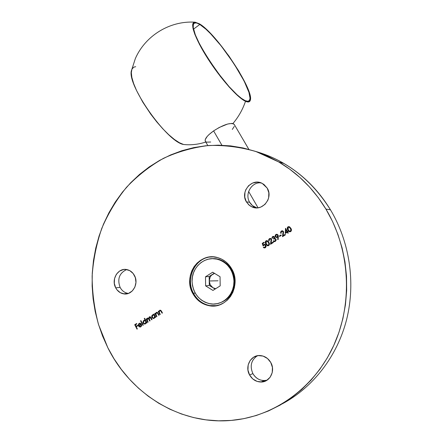 <?xml version="1.0" encoding="UTF-8"?>
<svg xmlns="http://www.w3.org/2000/svg" width="443" height="443" viewBox="0 0 443 443"><rect width="100%" height="100%" fill="white"/><g stroke="black" fill="none" stroke-linecap="round" stroke-linejoin="round"><path stroke-width="0.66" d="M255.655 151.445C286.771 160.504 311.711 179.958 330.467 209.805C318.362 190.019 302.879 174.592 284.018 163.522C274.937 158.24 265.479 154.214 255.655 151.445M193.635 293.543C184.858 278.581 195.446 257.034 211.809 256.862C195.446 257.034 184.858 278.581 193.635 293.543L195.097 292.862L192.871 293.643C182.355 276.044 199.145 251.508 217.812 257.66C223.781 259.443 228.422 263.203 231.744 268.934L229.053 265.025L225.714 261.758L221.865 259.255L217.657 257.616L213.26 256.896L208.836 257.117L204.555 258.263L200.574 260.29L197.052 263.114L194.112 266.625L191.869 270.695L190.39 275.164L189.748 279.871L189.953 284.633L191.005 289.285L192.871 293.643L195.474 297.541L198.724 300.836L202.501 303.4L206.659 305.122L211.051 305.941L215.503 305.82L219.844 304.751L223.898 302.774L227.514 299.961L230.543 296.422L232.857 292.291L234.375 287.734L235.034 282.927L234.801 278.066L233.688 273.342L231.744 268.934C242.033 285.691 227.181 309.679 209.218 305.72C202.097 304.33 196.648 300.304 192.871 293.643L193.635 293.543C197.406 300.188 202.844 304.208 209.954 305.592L216.61 305.637M231.623 269.77L231.988 269.377L231.623 269.77M128.354 293.427C124.765 292.884 122.013 290.885 120.114 287.418C121.925 290.735 124.538 292.723 127.955 293.371L128.354 293.427M134.445 275.485C139.257 283.802 132.186 295.697 123.591 293.847C120.147 293.188 117.511 291.184 115.689 287.828L120.114 287.418L115.689 287.828L116.935 289.777L120.313 292.696L124.417 293.947L128.631 293.327L132.313 290.929L134.888 287.108L135.957 282.451L135.353 277.678L133.177 273.53L129.766 270.634L125.646 269.433L123.519 269.532L119.527 271.099L116.376 274.267L114.549 278.553L114.305 283.315L115.689 287.828C110.855 279.345 118.275 267.351 127.019 269.621C130.236 270.374 132.706 272.323 134.445 275.485M256.779 207.867C253.712 206.975 251.336 205.115 249.658 202.29L252.482 205.641L256.779 207.867M267.207 188.114C273.624 197.982 262.212 212.003 252.006 206.92L248.794 204.849L246.363 201.831L249.658 202.29L246.363 201.831L249.542 205.474L251.585 206.726L256.192 207.861L258.585 207.695L260.905 207.036L264.997 204.367L267.832 200.258L268.635 197.855L268.846 192.816L267.207 188.114L263.973 184.476L261.907 183.241L257.289 182.156L252.604 183.031L248.562 185.711L245.765 189.798L244.979 192.173L244.763 197.163L246.363 201.831C239.873 191.714 251.94 177.577 262.223 183.396L267.207 188.114M267.085 380.166C261.104 381.368 256.37 379.186 252.892 373.615C255.533 378.078 259.277 380.404 264.128 380.581L267.085 380.166M270.767 362.49C275.745 370.774 269.881 382.359 260.921 382.027C256.026 381.844 252.244 379.496 249.581 374.983L252.892 373.615L249.581 374.983L252.815 378.981L257.173 381.434L262.007 381.971L266.564 380.487L270.158 377.209L272.224 372.629L272.434 367.457L270.767 362.49L267.478 358.498L263.087 356.083L258.263 355.602L253.739 357.124L250.201 360.403L248.169 364.938L247.953 370.055L249.581 374.983C244.503 366.411 250.959 354.599 260.257 355.557C264.77 355.989 268.275 358.298 270.767 362.49M325.915 209.09L330.467 209.805L325.915 209.09L332.51 221.395L337.926 234.402L342.101 247.958L344.975 261.929L346.504 276.155L346.659 290.47L345.446 304.723L342.865 318.738L338.956 332.366L333.756 345.451L327.338 357.844L319.768 369.407L311.152 380.016L301.589 389.569L291.195 397.964L280.092 405.123L268.408 410.982L256.275 415.506L243.827 418.657L231.202 420.424L218.526 420.817L205.929 419.853L193.536 417.561L181.464 413.989L169.819 409.194L158.699 403.235L148.211 396.186L138.432 388.14L129.439 379.169L121.299 369.373L114.072 358.852L107.81 347.694L98.601 324.78C94.337 308.777 92.183 292.518 92.138 276.017C93.296 259.592 96.519 243.683 101.807 228.295C108.214 213.404 116.437 199.749 126.477 187.334C137.441 175.799 149.778 166.131 163.478 158.323C177.793 151.722 192.832 147.453 208.581 145.514C224.529 144.994 240.372 147.021 256.104 151.595L278.68 161.933C297.857 173.202 313.6 188.923 325.915 209.09C349.787 248.822 353.27 302.065 334.05 344.804C314.735 387.514 274.671 416.276 232.486 420.307C180.866 425.59 130.674 394.187 107.81 347.694L102.554 336.01L98.335 323.905L95.184 311.468L93.113 298.82L92.138 286.056L92.255 273.281L93.462 260.6L95.754 248.113L99.105 235.925L103.49 224.13L108.884 212.823L115.235 202.108L122.512 192.068L130.657 182.793L139.6 174.365L149.291 166.867L159.641 160.377L170.572 154.961L182.001 150.681L193.835 147.597L205.962 145.747L218.283 145.171L230.681 145.897L243.046 147.945L255.251 151.307L267.173 155.98L278.686 161.939L289.672 169.143L300.005 177.538L309.563 187.051L318.235 197.606L325.915 209.09M285.214 233.516L287.285 232.198L287.9 233.251L288.288 233.001L287.679 231.949L288.177 231.628L287.906 231.163L287.402 231.484L285.569 228.333L285.214 233.516L287.285 232.198L287.9 233.251L288.288 233.001L287.679 231.949L288.177 231.628L287.906 231.163L287.402 231.484L285.569 228.333L285.214 233.516M279.599 236.451L281.266 235.388L280.995 234.923L279.328 235.986L279.599 236.451L281.266 235.388L280.995 234.923L279.328 235.986L279.599 236.451M272.855 237.083L273.53 236.889L274.178 237.337L273.453 238.688L273.724 239.154L275.009 238.821L275.745 239.729L274.859 241.036L273.109 240.975L274.317 241.679L275.092 241.529L276.139 240.333L275.972 238.982L274.555 238.251L274.649 237.293L274.139 236.59L273.087 236.407L272.174 236.988L271.969 238.6L272.711 237.188L273.785 236.944L274.134 237.238L273.453 238.688L273.724 239.154L275.109 238.849L275.607 239.27L275.064 240.931L273.109 240.975L273.94 241.596L275.325 241.402L275.972 238.982L274.555 238.251L274.522 236.994L273.879 236.451L272.578 236.617L271.969 238.6L272.855 237.083M268.696 245.616L269.427 244.021L268.807 242.282L267.633 240.903L265.955 240.842L265.241 242.243L265.889 244.143L267.251 245.666L268.696 245.616C269.615 244.619 269.654 243.506 268.807 242.282L267.245 240.704L265.955 240.842C265.052 241.839 265.03 242.936 265.889 244.143L267.478 245.76L268.696 245.616M159.906 314.591L160.261 314.364L159.198 312.071L159.762 310.798L160.737 310.848L162.083 313.207L162.437 312.98L161.019 310.51L159.618 310.36L158.86 311.7L158.55 311.113L158.195 311.34L159.906 314.591L160.261 314.364L159.236 312.282L159.762 310.798L160.848 310.964L162.083 313.207L162.437 312.98L161.562 311.318L160.383 310.183L159.618 310.36L158.86 311.7L158.55 311.113L158.195 311.34L159.906 314.591M153.71 314.198L154.026 314.801L152.874 314.707L152.01 315.366L151.667 316.789L152.087 317.825L153.632 318.489L154.585 318.002L155.116 316.883L155.41 317.443L155.764 317.221L154.064 313.976L153.71 314.198L154.092 314.032L153.71 314.198L154.026 314.801L152.519 314.884L151.888 317.509L153.245 318.489L154.269 318.246L155.116 316.883L155.41 317.443L155.764 317.221L154.064 313.976L153.71 314.198M144.257 318.484L145.265 320.416L143.615 320.566L142.906 322.371L143.571 323.667L144.855 324.066L145.802 323.578L146.334 322.471L146.622 323.03L146.976 322.809L144.606 318.262L144.257 318.484L144.639 318.323L144.257 318.484L145.265 320.416L143.754 320.466L143.128 323.085L144.496 324.071L145.487 323.827L146.334 322.471L146.622 323.03L146.976 322.809L144.606 318.262L144.257 318.484M140.359 326.995L138.554 326.02L139.91 327.034L140.846 326.779L141.694 325.051L141.289 325.062L140.381 326.519L139.456 326.436L138.941 325.871L141.4 324.11L139.838 323.174L138.576 323.966L138.343 325.395L138.991 326.591L140.547 326.934L141.5 326.065L141.694 325.051L141.289 325.062L140.597 326.408L141.455 325.057L141.284 325.815M137.003 329.143L137.352 328.922L136.239 326.768L137.779 325.788L137.54 325.334L136.001 326.314L135.298 324.952L136.837 323.971L136.605 323.517L134.716 324.719L137.003 329.143L137.352 328.922L136.239 326.768L137.779 325.788L137.54 325.334L136.001 326.314L135.298 324.952L136.837 323.971L136.605 323.517L134.716 324.719L137.003 329.143M142.928 325.378L143.277 325.156L140.918 320.616L140.569 320.837L142.928 325.378L143.277 325.156L140.918 320.616L140.569 320.837L142.928 325.378M147.774 322.299L148.128 322.078L147.043 319.586L147.536 318.589L148.355 318.622L149.728 321.059L150.083 320.832L148.998 318.395L149.496 317.343L150.349 317.398L151.689 319.813L152.043 319.586L150.399 316.895L149.191 317.022L148.71 318.356L147.392 318.152L146.733 319.397L146.439 318.833L146.085 319.06L147.774 322.299L148.128 322.078L147.414 320.71L147.536 318.589L148.006 318.473L148.87 319.409L149.728 321.059L150.083 320.832L149.424 319.569L149.496 317.343L149.972 317.221L151.689 319.813L152.043 319.586L151.124 317.83L150 316.745L149.346 316.906L148.71 318.356L147.392 318.152L146.733 319.397L146.439 318.833L146.085 319.06L147.774 322.299M156.573 316.706L156.927 316.485L155.87 314.192L156.434 312.919L157.398 312.974L158.744 315.327L159.098 315.106L157.68 312.631L156.285 312.481L155.526 313.821L155.222 313.24L154.867 313.461L156.573 316.706L156.927 316.485L155.908 314.403L156.434 312.919L157.509 313.09L158.744 315.327L159.098 315.106L158.223 313.445L157.038 312.304L156.285 312.481L155.526 313.821L155.222 313.24L154.867 313.461L156.573 316.706M262.228 243.379L263.087 245.926L264.549 244.868L265.617 245.671L265.18 247.205L263.28 247.31L264.222 247.958L265.484 247.643L266.171 246.413L265.811 245.068L264.294 244.348L263.247 244.99L262.793 243.656L264.249 242.725L263.984 242.26L262.228 243.379L264.022 242.321L262.228 243.379L263.087 245.926L263.895 245.09L264.931 244.924L265.507 245.433L265.075 247.277L263.28 247.31L264.089 247.919L265.318 247.759L265.9 245.206L264.997 244.414L263.247 244.99L262.793 243.656L264.249 242.725L263.984 242.26L262.228 243.379M269.637 239.131L270.634 239.037L271.26 239.912L270.501 244.309L273.431 242.443L273.159 241.978L271.155 243.257L271.587 239.425L270.535 238.445L269.388 238.655L268.641 239.735L268.857 241.058L269.244 240.815L269.1 239.879L269.543 239.198L270.59 239.021L271.099 239.453L270.501 244.309L273.431 242.443L273.159 241.978L271.155 243.257L271.465 239.17L270.679 238.495L269.388 238.655L268.857 241.058L269.637 239.131M278.304 236.706L278.193 235.443L277.545 234.53L276.449 234.286L275.419 234.945L275.092 236.174L275.707 237.243L276.853 237.509L277.844 236.961L277.711 239.574L278.154 239.602L278.027 235.056L277.224 234.358L275.878 234.513L275.308 236.784L276.044 237.431L277.844 236.961L277.711 239.574L278.154 239.602L278.304 236.706M281.604 231.501L282.612 231.401L283.243 232.276L282.479 236.695L285.436 234.812L285.165 234.347L283.138 235.632L283.575 231.783L282.75 230.892L281.355 231.019L280.602 232.104L280.818 233.439L281.211 233.19L281.067 232.254L281.51 231.567L282.601 231.396L283.083 231.816L282.479 236.695L285.436 234.812L285.165 234.347L283.138 235.632L283.454 231.534L282.7 230.869L281.355 231.019L280.818 233.439L281.604 231.501M290.713 231.623L291.455 230.011L290.824 228.267L289.628 226.882L287.917 226.833L287.191 228.25L287.856 230.155L289.246 231.678L290.713 231.623C291.655 230.609 291.688 229.496 290.824 228.267L289.323 226.722L287.917 226.833C286.998 227.84 286.981 228.948 287.856 230.155L289.379 231.739L290.713 231.623M282.235 403.866C313.184 387.376 337.383 356.106 346.686 319.281C355.807 282.407 349.56 241.668 330.467 209.805C349.56 241.668 355.807 282.407 346.686 319.281C337.383 356.106 313.184 387.376 282.235 403.866M257.372 355.74C251.153 360.104 249.658 366.062 252.892 373.615C249.658 366.062 251.153 360.104 257.372 355.74M260.966 182.848C251.574 181.835 244.481 194.095 249.658 202.29C244.481 194.095 251.574 181.835 260.966 182.848M126.698 269.56C119.311 273.06 117.118 279.012 120.114 287.418C117.118 279.012 119.311 273.06 126.698 269.56M137.147 329.055L134.716 324.719L136.632 323.578L134.893 324.691L137.147 329.055M136.173 326.281L137.574 325.389L136.173 326.281M138.321 324.73L138.725 325.987L138.321 324.73L139.29 323.39L138.321 324.73M140.281 326.552L140.769 326.375L139.916 326.585L138.941 325.871L141.483 324.259L140.592 323.329L139.119 323.423L139.778 323.18M139.456 326.779L138.725 325.987L138.482 324.863L138.748 323.933L139.639 323.218M140.32 326.546L140.664 326.436M140.763 326.375L141.095 326.092M141.101 324.049L140.176 323.623L139.34 323.811L138.809 324.459L138.775 325.455L138.77 324.575L139.34 323.811L140.143 323.617L140.929 324.082L138.775 325.455L141.101 324.049L138.775 325.455L141.101 324.049L139.916 323.606M140.935 323.883L140.581 323.65M140.348 323.589L139.922 323.606M143.067 325.289L140.569 320.837L140.946 320.677L143.067 325.289M146.766 322.941L146.334 322.471L146.766 322.941M144.285 320.267L143.421 320.92L143.078 322.338L143.742 323.634L145.005 324.038L143.128 323.085L143.754 320.466L144.385 320.234M145.431 320.389L144.429 318.456L145.431 320.389M144.518 320.666L145.614 320.937L146.068 321.651L145.996 322.781L145.348 323.456M144.944 323.573L145.465 323.39L145.952 321.385L145.293 323.423L144.507 323.606L143.482 322.869L143.969 320.859L144.75 320.666L145.952 321.385L144.512 320.666M145.786 321.419L145.924 322.543L145.404 323.346L144.551 323.611L143.632 323.108L143.349 321.74L143.859 320.937L144.972 320.71L145.786 321.419M147.912 322.211L146.085 319.06L146.467 318.894L147.912 322.211M146.899 319.37L146.888 318.689L147.857 317.991L147.159 318.5L146.899 319.37M149.728 316.767L149.009 317.493L148.876 318.323L149.346 316.906L149.812 316.739M150.714 317.631L151.827 319.724L150.936 318.024L149.867 317.216L150.587 317.454M148.117 318.434L149.867 320.97L149.036 319.375L147.901 318.467M155.548 317.36L155.116 316.883L155.548 317.36M153.045 314.68L152.182 315.338L151.833 316.762L152.508 318.063L153.765 318.462L151.888 317.509L152.519 314.884L153.206 314.63M154.192 314.774L153.876 314.17L154.192 314.774M154.242 317.808L154.729 315.798L154.075 317.841L153.261 318.024L152.242 317.288L152.735 315.278L153.544 315.078L154.729 315.798L153.71 315.051L154.657 315.676L154.917 316.645L154.347 317.736M153.71 318.002L154.125 317.875M154.563 315.831L154.707 316.961L154.181 317.764L153.322 318.03L152.398 317.526L152.11 316.158L152.625 315.355L153.749 315.123L154.563 315.831M156.706 316.623L154.867 313.461L155.249 313.295L156.706 316.623M155.925 313.007L155.692 313.794L156.285 312.481L156.805 312.298L156.152 312.703M158.107 313.771L158.876 315.244L157.675 313.063L156.877 312.764M156.994 312.769L157.564 312.946M160.039 314.502L158.195 311.34L158.583 311.174L160.039 314.502M159.253 310.886L159.026 311.673L159.618 310.36L160.144 310.172L159.48 310.582M161.08 311.03L162.216 313.123L161.008 310.936L160.216 310.637M160.333 310.643L160.898 310.82M263.375 244.99L264.587 244.331L263.375 244.99M264.183 247.908L263.28 247.31L263.712 247.116L263.408 247.31L263.984 247.82M264.521 247.454L265.202 247.277L265.634 245.433L264.676 244.868M263.175 245.804L262.356 243.384L263.175 245.804M264.903 244.885L265.745 245.671L265.667 246.773M265.202 247.277L264.648 247.454M267.478 245.76L267.998 245.837L266.016 244.143C265.158 242.936 265.18 241.839 266.082 240.848L266.819 240.615M265.412 241.812L265.8 243.739L267.378 245.666M266.697 240.627L265.507 241.529M268.702 242.819L269.039 243.772L268.419 242.526L268.912 243.772L268.441 245.14L267.533 245.228L266.276 243.894L266.237 241.302L267.146 241.214L268.547 242.531L266.885 241.153M267.295 241.225L267.871 241.612M268.037 241.789L268.358 242.221M268.414 245.217L267.96 245.289L268.563 245.14L269.039 243.777M269.073 243.993L268.973 244.647M266.237 241.302L267.168 241.219L268.419 242.526L268.951 244.215L268.441 245.14L267.14 245.018L266.171 243.716L265.734 242.565L266.237 241.302M268.862 239.425L268.951 240.998L269.388 238.655L270.285 238.406M271.277 243.257L273.193 242.039L271.277 243.257M271.21 241.369L270.64 244.215L271.227 239.458L270.302 238.954M269.034 239.115L270.169 238.412M271.304 240.892L271.398 240.178M271.382 239.918L270.756 239.037M272.068 238.533L272.578 236.617L273.53 236.374M273.84 241.496L274.466 241.684L273.109 240.975L273.547 240.776L273.237 240.975L273.624 241.352M274.405 241.153L275.186 240.931L275.729 239.27L274.837 238.788M273.58 238.688L273.813 239.104L273.453 238.688L274.256 237.243L273.658 236.894M272.074 238.533L272.14 237.249M272.301 236.988L273.481 236.374M275.79 240.211L275.784 239.375M274.045 238.29L274.261 237.957M274.344 237.669L274.3 237.343M278.154 239.597L277.711 239.574L277.844 236.961L277.833 239.574L278.154 239.597M275.983 237.348L275.308 236.784L275.878 234.513L276.831 234.269M276.576 234.292L275.258 235.526L275.834 237.249M277.351 234.906L277.839 235.477M277.888 235.903L277.772 236.324M276.57 236.977L277.335 236.772L276.139 236.905L275.684 236.512L276.127 234.989L277.157 234.868L277.744 235.277L276.858 234.801M277.623 235.272L277.335 236.772L277.744 235.277L277.213 236.772L276.388 236.966L275.745 236.606L275.607 235.659L276.127 234.989L276.936 234.812L277.623 235.272M279.683 236.396L279.328 235.986L281.028 234.984L279.45 235.986L279.683 236.396M280.818 231.8L280.906 233.378L281.355 231.019L282.302 230.77M283.26 235.637L285.198 234.408L283.26 235.637M283.193 233.743L282.617 236.606L283.204 231.827L282.307 231.324M280.989 231.484L282.136 230.781M283.287 233.267L283.376 232.547M283.365 232.287L282.534 231.346M285.342 233.433L285.486 228.383L285.342 233.433M287.524 231.49L287.944 231.224L287.524 231.49M287.983 233.195L287.285 232.198L287.983 233.195M287.13 231.739L285.862 229.756L287.13 231.739L285.713 232.558L287.13 231.739L285.713 232.558L285.862 229.756L287.13 231.739M285.713 232.558L285.862 229.756L287.014 231.733L285.713 232.558M289.91 231.85L287.978 230.161C287.097 228.953 287.119 227.846 288.039 226.844L288.808 226.606M287.357 227.813L287.751 229.756L289.362 231.689M289.379 231.739L289.722 231.822M288.659 226.611L287.452 227.536M289.268 227.215L289.639 227.42M290.027 227.78L290.359 228.211M290.708 228.815L291.051 229.773L290.547 228.522L288.897 227.143M291.084 229.989L290.99 230.653M290.575 231.146L291.051 229.773M288.249 229.906L288.205 227.292L289.196 227.22L290.547 228.522L290.935 229.762L290.453 231.146L289.451 231.213L288.249 229.906L287.767 227.846L288.332 227.226L289.152 227.204L290.591 228.809L290.874 230.642L289.606 231.263L288.249 229.906M248.861 149.374L234.17 124.306C230.637 122.279 223.787 124.472 213.609 130.895L221.904 145.249L213.609 130.895C207.075 135.663 204.356 139.18 205.447 141.444L207.811 145.575M258.031 207.778L248.634 191.509L258.031 207.778M210.713 142.015L206.571 142.142L205.585 141.605L205.142 140.73L205.264 139.545L207.186 136.444L208.919 134.644L213.609 130.895L219.279 127.446L227.647 124.023L231.839 123.42L233.256 123.669L234.347 124.61M234.258 126.438L232.298 129.434M245.505 101.286C242.686 109.571 238.484 116.996 232.902 123.564C238.484 116.996 242.686 109.571 245.505 101.286L248.235 101.984L249.913 101.142L250.505 98.839L250.029 95.206L246.075 84.624L238.749 71.018L229.092 56.244L218.377 42.235L208.011 30.872L203.409 26.713L199.433 23.822C216.483 33.507 253.944 89.569 250.373 100.063C249.891 102.1 248.268 102.51 245.505 101.286C237.775 97.909 220.741 78.865 207.861 58.703C194.909 38.524 189.416 22.477 194.715 22.167L199.433 23.822L195.003 22.15L193.27 22.942L192.81 23.922L193.286 23.883L192.81 23.922L192.639 25.284L193.165 29.133L194.854 34.36L199.472 44.361L208.836 60.215L220.359 76.406L229.197 87.044L237.243 95.256L241.8 99.027L245.505 101.286M205.785 142.037C198.392 144.446 190.988 145.26 183.574 144.49C190.988 145.26 198.392 144.446 205.785 142.037M245.101 100.611C229.585 95.361 184.748 27.521 193.99 23.363C195.092 22.394 197.03 22.759 199.815 24.459L193.53 29.116L199.815 24.459C217.651 34.526 256.851 94.785 249.271 100.694C248.468 101.53 247.078 101.502 245.101 100.611L241.457 98.385L236.983 94.675L229.07 86.601L217.469 72.298L209.074 60.248L199.876 44.677L195.335 34.847L193.264 27.638L193.32 24.581L194.488 23.03L196.692 23.003L199.815 24.459L205.917 29.194L210.68 33.834L221.101 45.828L233.943 63.631L244.159 81.119L248.955 92.432L250.035 98.23L249.442 100.483L247.792 101.303L245.101 100.611M220.952 76.866L207.833 58.321L220.952 76.866M194.715 22.167C169.774 20.649 145.326 35.711 135.364 58.526L131.588 70.193C125.912 83.661 166.895 142.059 183.574 144.49L179.36 142.707L174.359 139.423L168.766 134.727L162.802 128.797L156.733 121.864L150.814 114.222L142.807 102.178L136.538 90.505L133.625 83.494L131.864 77.459L131.305 72.624L131.942 69.163L133.708 67.181L135.691 66.688M186.863 144.739L183.574 144.49M218.072 280.79L209.229 280.978L218.072 280.79M212.928 287.717C210.602 286.161 209.367 283.913 209.229 280.978L209.162 276.487L205.491 276.803L212.673 272.218L220.044 276.725L220.188 285.862L212.956 290.431L205.63 285.885L205.491 276.803L205.63 285.885L212.956 290.431L220.188 285.862L220.044 276.725L212.673 272.218L205.491 276.803L209.162 276.487L214.301 273.209L211.25 275.468L210.132 277.085L209.229 280.978L210.253 284.871L212.928 287.717L209.301 285.475L205.63 285.885L209.301 285.475L209.162 276.487L214.589 273.386L212.718 274.223C210.442 275.795 209.279 278.043 209.229 280.978L209.301 285.475L212.928 287.717L215.686 288.709L212.928 287.717L215.11 289.074L212.928 287.717M212.407 258.662C223.804 257.732 234.701 268.596 234.668 281.167C233.799 270.031 228.472 262.754 218.687 259.343L212.407 258.662M233.959 281.244L234.668 281.167L233.959 281.244L233.472 276.775L232.182 272.495L230.15 268.558L227.453 265.13L224.197 262.334L220.52 260.279L216.555 259.044L212.463 258.662L208.398 259.149L204.516 260.484L200.967 262.61L197.877 265.446L195.357 268.873L193.513 272.777L192.4 277.002L192.063 281.388C191.476 267.168 205.115 255.406 217.945 259.376C227.752 262.793 233.09 270.08 233.959 281.244C234.524 294.811 222.214 306.268 210.01 303.782C199.029 300.93 193.048 293.465 192.063 281.388L192.522 285.779L193.752 290.004L195.712 293.903L198.331 297.336L201.51 300.166L205.137 302.281L209.074 303.599L213.166 304.064L217.264 303.649L221.201 302.375L224.828 300.282L227.995 297.447L230.581 293.98L232.486 290.021L233.627 285.718L233.959 281.244M216.849 303.732C228.007 301.113 233.943 293.587 234.668 281.167C233.943 293.587 228.007 301.113 216.849 303.732M209.954 305.592L209.218 305.72M123.591 293.847L127.955 293.371M252.006 206.92L255.251 207.33M260.921 382.027L264.128 380.581M278.68 161.933L284.018 163.522M249.271 100.694L248.656 101.12M217.945 259.376L218.687 259.343"/></g></svg>
